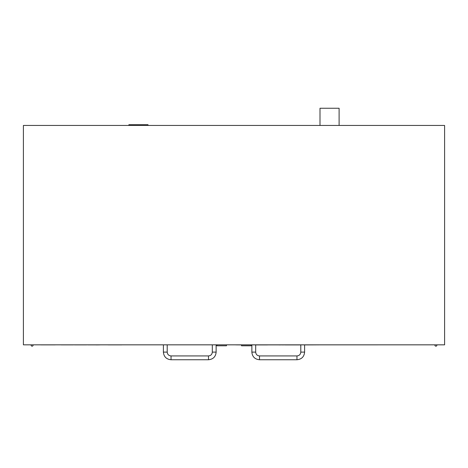 <?xml version="1.0" encoding="UTF-8"?>
<svg xmlns="http://www.w3.org/2000/svg" width="468" height="468" viewBox="0 0 468 468"><rect width="100%" height="100%" fill="white"/><g stroke="black" fill="none" stroke-linecap="round" stroke-linejoin="round"><path stroke-width="0.7" d="M23.4 344.84L444.6 344.84L444.6 125.453L23.4 125.453L23.4 344.84M128.893 125.453L128.893 124.687L147.999 124.687L147.999 125.453M320.001 125.453L320.001 108.254L339.107 108.254L339.107 125.453M32.976 344.84A0.954 0.954 0 0 1 32.099 346.18A0.954 0.954 0 0 1 31.221 344.84A0.954 0.954 0 0 0 32.099 346.18A0.954 0.954 0 0 0 32.976 344.84M436.779 344.84A0.954 0.954 0 0 1 435.901 346.18A0.954 0.954 0 0 1 435.024 344.84A0.954 0.954 0 0 0 435.901 346.18A0.954 0.954 0 0 0 436.779 344.84M33.052 344.84L232.186 344.84M226.453 344.84L226.453 345.799L216.9 345.799L216.9 344.84M216.134 344.84L216.134 352.106C215.684 356.745 213.133 359.295 208.488 359.746L171.036 359.746C166.392 359.295 163.841 356.745 163.391 352.106L163.391 344.84M241.546 344.881L434.947 344.84M251.1 344.84L251.1 345.799L241.546 345.799L241.546 344.84M304.61 344.84L304.61 352.106C304.159 356.745 301.608 359.295 296.964 359.746L259.512 359.746C254.867 359.295 252.316 356.745 251.866 352.106L251.866 344.84M121.838 344.881L108.126 344.881M103.761 344.84L125.553 344.84M278.94 344.881L267.152 344.881M267.497 344.916L255.686 344.916M282.298 344.881L278.94 344.916M285.17 344.881L282.298 344.916M251.1 344.881L251.866 344.881M255.686 344.881L300.789 344.881M304.61 344.881L316.075 344.881L304.61 344.916M235.814 344.881L241.546 344.916M300.789 344.916L285.17 344.916M251.866 344.916L251.1 344.916M61.185 344.881L73.224 344.881M96.115 344.881L87.867 344.881M99.906 344.881L96.115 344.916M86.562 344.881L74.523 344.881M55.201 344.881L40.751 344.881M36.878 344.84L101.854 344.84M163.391 352.106L167.211 352.106L167.211 344.84M171.036 359.746L171.036 355.926C168.714 355.698 167.439 354.428 167.211 352.106M208.488 359.746L208.488 355.926L171.036 355.926M216.134 352.106L212.314 352.106C212.086 354.428 210.811 355.698 208.488 355.926M251.866 352.106L255.686 352.106L255.686 344.84M259.512 359.746L259.512 355.926C257.189 355.698 255.914 354.428 255.686 352.106M296.964 359.746L296.964 355.926L259.512 355.926M304.61 352.106L300.789 352.106C300.561 354.428 299.286 355.698 296.964 355.926M212.314 344.84L212.314 352.106M300.789 344.84L300.789 352.106"/></g></svg>
